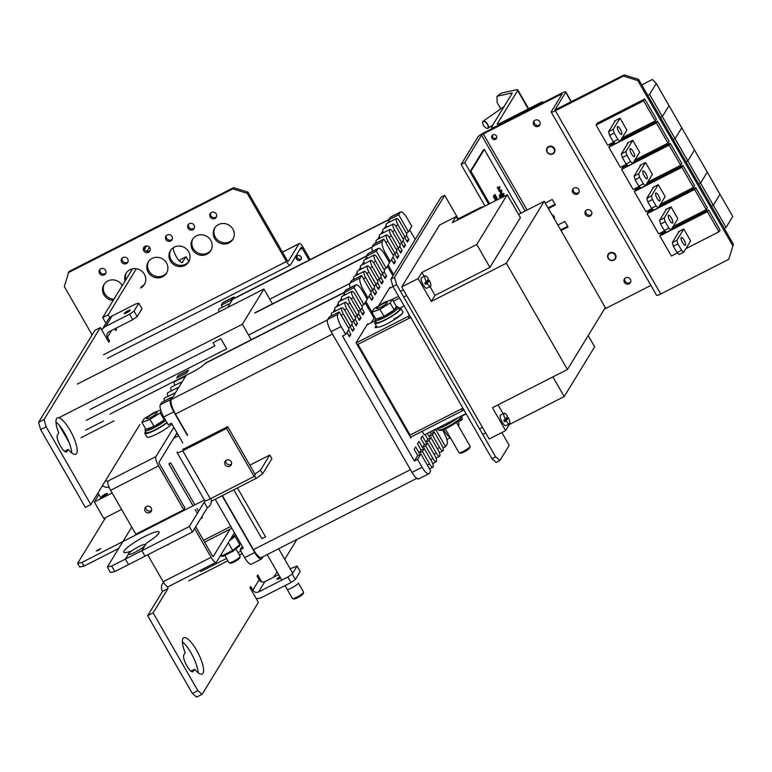 <?xml version="1.0" encoding="UTF-8"?>
<svg xmlns="http://www.w3.org/2000/svg" width="772" height="772" viewBox="0 0 772 772"><rect width="100%" height="100%" fill="white"/><g stroke="black" fill="none" stroke-linecap="round" stroke-linejoin="round"><path stroke-width="1.16" d="M173.719 438.235L178.66 435.717M165.237 519.209L165.584 519.807M203.509 540.323L230.809 526.408M371.216 322.706L374.661 317.08L371.216 322.706M410.115 435.051L357.967 344.36L410.115 435.051L357.967 344.36L410.115 435.051L462.901 408.156L410.115 435.051M410.752 317.466L357.243 344.727L410.752 317.466M409.71 229.844L415.22 239.416L409.71 229.844M407.298 218.495L411.833 226.379L408.485 231.841L411.833 226.379L407.298 218.495A10.721 3.078 -117 0 0 400.581 211.982A10.721 3.078 -117 0 1 407.298 218.495M408.87 239.658L406.362 235.306L408.87 239.658L406.641 240.796L408.87 239.658L407.384 242.08L408.87 239.658M404.75 237.506L407.384 242.08L404.75 237.506M405.522 245.12L403.023 240.767L405.522 245.12L403.293 246.258L405.522 245.12L404.036 247.551L405.522 245.12M401.401 242.968L404.036 247.551L401.401 242.968M402.183 250.582L399.684 246.229L402.183 250.582L400.697 253.013L398.062 248.43L400.697 253.013L402.183 250.582L399.954 251.72L402.183 250.582M396.335 251.691L398.834 256.043L397.348 258.475L394.714 253.892L397.348 258.475L398.834 256.043L396.605 257.182L398.834 256.043L396.335 251.691M392.996 257.163L395.496 261.505L394.01 263.937L391.51 259.585L394.01 263.937L395.496 261.505L393.266 262.644L395.496 261.505L392.996 257.163M388.162 265.047L393.672 274.629L388.162 265.047M406.255 232.97L408.485 231.841L398.69 214.799L388.634 219.923L389.802 221.96L388.634 219.923L390.121 217.501A10.721 3.078 -117 0 1 390.516 217.115A10.721 3.078 -117 0 0 390.121 217.501L388.634 219.923L398.69 214.799L400.176 212.377A10.721 3.078 -117 0 1 400.581 211.982L390.516 217.115L400.581 211.982A10.721 3.078 -117 0 0 400.176 212.377L398.69 214.799L408.485 231.841L406.255 232.97M390.285 261.583L389.175 262.152L390.285 261.583L385.759 253.708A10.721 3.078 -117 0 1 382.343 241.511L383.829 239.079L373.773 244.203L372.287 246.635L382.343 241.511L383.829 239.079L373.773 244.203L372.287 246.635L382.343 241.511A10.721 3.078 -117 0 0 385.759 253.708L390.285 261.583L393.633 256.121L383.829 239.079L393.633 256.121L390.285 261.583M372.49 251.363A10.721 3.078 -117 0 1 372.287 246.635A10.721 3.078 -117 0 0 372.49 251.363M376.36 242.89A5.356 1.544 -117 0 1 376.389 240.063L386.444 234.939A5.356 1.544 -117 0 1 389.812 238.201L396.972 250.659L395.119 253.689L392.89 254.828L395.119 253.689L387.949 241.231A5.356 1.544 -117 0 1 386.444 234.939A5.356 1.544 -117 0 1 389.812 238.201L396.972 250.659L395.119 253.689L387.949 241.231A5.356 1.544 -117 0 1 386.444 234.939L376.389 240.063A5.356 1.544 -117 0 0 376.36 242.89M379.978 238.239A5.356 1.544 -117 0 1 379.727 234.601L389.792 229.477A5.356 1.544 -117 0 1 393.151 232.739L400.311 245.197L398.458 248.227L396.229 249.366L398.458 248.227L391.298 235.769A5.356 1.544 -117 0 1 389.792 229.477A5.356 1.544 -117 0 1 393.151 232.739L400.311 245.197L398.458 248.227L391.298 235.769A5.356 1.544 -117 0 1 389.792 229.477L379.727 234.601A5.356 1.544 -117 0 0 379.978 238.239M383.327 232.777A5.356 1.544 -117 0 1 383.076 229.139L393.131 224.015A5.356 1.544 -117 0 1 396.499 227.277L403.659 239.725L396.499 227.277A5.356 1.544 -117 0 0 393.131 224.015A5.356 1.544 -117 0 0 394.637 230.307L401.797 242.765L403.659 239.725L401.797 242.765L399.568 243.904L401.797 242.765L394.637 230.307A5.356 1.544 -117 0 1 393.131 224.015L383.076 229.139A5.356 1.544 -117 0 0 383.327 232.777M386.666 227.315A5.356 1.544 -117 0 1 386.415 223.677L396.48 218.553A5.356 1.544 -117 0 1 399.838 221.805L406.998 234.263L399.838 221.805A5.356 1.544 -117 0 0 396.48 218.553A5.356 1.544 -117 0 0 397.985 224.845L405.146 237.303L406.998 234.263L405.146 237.303L402.916 238.442L405.146 237.303L397.985 224.845A5.356 1.544 -117 0 1 396.48 218.553L386.415 223.677A5.356 1.544 -117 0 0 386.666 227.315M231.32 300.076L232.806 297.654A10.721 3.078 63 0 1 233.212 297.259A10.721 3.078 63 0 0 232.806 297.654L231.32 300.076L221.265 305.201L222.751 302.778A10.721 3.078 -117 0 1 223.147 302.392A10.721 3.078 -117 0 0 222.751 302.778L232.806 297.654L222.751 302.778L221.265 305.201L222.433 307.237L221.265 305.201L231.32 300.076L231.745 300.81L231.32 300.076M235.17 297.799A10.721 3.078 63 0 0 233.212 297.259L223.147 302.392L233.212 297.259A10.721 3.078 63 0 1 235.17 297.799M229.834 303.936A5.356 1.544 63 0 0 229.11 303.83A5.356 1.544 63 0 0 228.821 305.577A5.356 1.544 63 0 1 229.11 303.83A5.356 1.544 63 0 1 229.834 303.936M219.045 308.954A5.356 1.544 63 0 0 219.055 311.878A5.356 1.544 63 0 1 219.045 308.954L229.11 303.83L219.045 308.954M387.419 266.263L392.929 275.836L387.419 266.263M385.016 254.914L389.542 262.798L386.203 268.26L389.542 262.798L385.016 254.914A10.721 3.078 -117 0 0 378.29 248.401A10.721 3.078 -117 0 1 385.016 254.914M386.579 276.077L384.08 271.725L386.579 276.077L384.35 277.216L386.579 276.077L385.093 278.499L386.579 276.077M382.458 273.925L385.093 278.499L382.458 273.925M383.23 281.539L380.731 277.187L383.23 281.539L381.001 282.677L383.23 281.539L381.744 283.971L383.23 281.539M379.12 279.387L381.744 283.971L379.12 279.387M379.892 287.001L377.392 282.648L379.892 287.001L378.405 289.432L375.771 284.849L378.405 289.432L379.892 287.001L377.662 288.139L379.892 287.001M374.044 288.11L376.553 292.463L375.067 294.894L372.432 290.311L375.067 294.894L376.553 292.463L374.323 293.601L376.553 292.463L374.044 288.11M370.705 293.582L373.204 297.924L371.718 300.356L369.219 296.004L371.718 300.356L373.204 297.924L370.975 299.063L373.204 297.924L370.705 293.582M365.87 301.466L371.979 312.081L365.87 301.466M389.879 287.454L378.714 305.702L389.879 287.454L390.178 287.985L389.879 287.454M383.973 269.389L386.203 268.26L376.398 251.218L366.343 256.343L367.511 258.379L366.343 256.343L367.829 253.92A10.721 3.078 -117 0 1 368.234 253.534A10.721 3.078 -117 0 0 367.829 253.92L366.343 256.343L376.398 251.218L377.884 248.796A10.721 3.078 -117 0 1 378.29 248.401L368.234 253.534L378.29 248.401A10.721 3.078 -117 0 0 377.884 248.796L376.398 251.218L386.203 268.26L383.973 269.389M367.993 298.002L366.883 298.571L367.993 298.002L363.467 290.127A10.721 3.078 -117 0 1 360.061 277.93L361.547 275.498L351.482 280.622L349.996 283.054L360.061 277.93L361.547 275.498L351.482 280.622L349.996 283.054L360.061 277.93A10.721 3.078 -117 0 0 363.467 290.127L367.993 298.002L371.342 292.54L361.547 275.498L371.342 292.54L367.993 298.002M444.382 430.834L443.62 429.512L444.382 430.834A10.721 3.078 -117 0 0 450.173 437.367A10.721 3.078 -117 0 1 444.382 430.834L443.263 431.403L444.382 430.834M350.198 287.782A10.721 3.078 -117 0 1 349.996 283.054A10.721 3.078 -117 0 0 350.198 287.782M354.078 279.31A5.356 1.544 -117 0 1 354.097 276.482L364.162 271.358A5.356 1.544 -117 0 1 367.52 274.62L374.681 287.078L372.828 290.108L370.599 291.247L372.828 290.108L365.667 277.65A5.356 1.544 -117 0 1 364.162 271.358A5.356 1.544 -117 0 1 367.52 274.62L374.681 287.078L372.828 290.108L365.667 277.65A5.356 1.544 -117 0 1 364.162 271.358L354.097 276.482A5.356 1.544 -117 0 0 354.078 279.31M357.687 274.658A5.356 1.544 -117 0 1 357.446 271.02L367.501 265.896A5.356 1.544 -117 0 1 370.859 269.158L378.029 281.616L376.167 284.646L373.938 285.785L376.167 284.646L369.006 272.188A5.356 1.544 -117 0 1 367.501 265.896A5.356 1.544 -117 0 1 370.859 269.158L378.029 281.616L376.167 284.646L369.006 272.188A5.356 1.544 -117 0 1 367.501 265.896L357.446 271.02A5.356 1.544 -117 0 0 357.687 274.658M361.035 269.196A5.356 1.544 -117 0 1 360.785 265.558L370.849 260.434A5.356 1.544 -117 0 1 374.208 263.696L381.368 276.144L374.208 263.696A5.356 1.544 -117 0 0 370.849 260.434A5.356 1.544 -117 0 0 372.345 266.726L379.515 279.184L381.368 276.144L379.515 279.184L377.286 280.323L379.515 279.184L372.345 266.726A5.356 1.544 -117 0 1 370.849 260.434L360.785 265.558A5.356 1.544 -117 0 0 361.035 269.196M364.374 263.735A5.356 1.544 -117 0 1 364.133 260.096L374.188 254.972A5.356 1.544 -117 0 1 377.547 258.224L384.717 270.683L377.547 258.224A5.356 1.544 -117 0 0 374.188 254.972A5.356 1.544 -117 0 0 375.694 261.264L382.854 273.722L384.717 270.683L382.854 273.722L380.625 274.861L382.854 273.722L375.694 261.264A5.356 1.544 -117 0 1 374.188 254.972L364.133 260.096A5.356 1.544 -117 0 0 364.374 263.735M465.545 413.917A5.356 1.544 -117 0 1 465.236 414.39A5.356 1.544 -117 0 1 464.667 414.361A5.356 1.544 -117 0 0 465.236 414.39A5.356 1.544 -117 0 0 465.545 413.917M461.54 415.954A5.356 1.544 -117 0 1 461.888 419.852A5.356 1.544 -117 0 1 460.324 419.08A5.356 1.544 -117 0 0 461.888 419.852A5.356 1.544 -117 0 0 461.54 415.954M458.095 421.174A5.356 1.544 -117 0 1 458.549 425.314A5.356 1.544 -117 0 1 458.085 425.324A5.356 1.544 -117 0 0 458.549 425.314A5.356 1.544 -117 0 0 458.095 421.174M442.433 429.946L443.639 432.05A10.721 3.078 -117 0 1 447.046 444.238L445.56 446.67L435.765 429.628L436.199 428.914L432.581 431.258L435.765 429.628L445.56 446.67L442.974 447.992L445.56 446.67L447.046 444.238A10.721 3.078 -117 0 0 443.639 432.05L442.433 429.946M365.127 302.682L374.015 318.132L365.127 302.682M362.724 291.333L367.25 299.218L363.911 304.679L367.25 299.218L362.724 291.333A10.721 3.078 -117 0 0 355.998 284.82A10.721 3.078 -117 0 1 362.724 291.333M422.332 435.987L420.846 438.409L424.407 444.604L427.591 442.983L434.752 455.441A5.356 1.544 -117 0 1 436.257 461.733A5.356 1.544 -117 0 1 432.899 458.481L425.729 446.023L427.591 442.983L434.752 455.441A5.356 1.544 -117 0 1 436.257 461.733A5.356 1.544 -117 0 1 432.899 458.481L425.729 446.023L422.554 447.644L418.984 441.449L417.498 443.871L421.068 450.066L424.243 448.445L431.413 460.903A5.356 1.544 -117 0 1 432.918 467.195A5.356 1.544 -117 0 1 429.55 463.943L422.39 451.485L424.243 448.445L431.413 460.903A5.356 1.544 -117 0 1 432.918 467.195A5.356 1.544 -117 0 1 429.55 463.943L422.39 451.485L419.206 453.106L415.645 446.911L414.159 449.343L417.72 455.538L420.904 453.907L430.699 470.949L429.213 473.381A10.721 3.078 -117 0 1 428.817 473.767A10.721 3.078 -117 0 1 422.091 467.253L417.565 459.379L420.904 453.907L430.699 470.949L429.213 473.381A10.721 3.078 -117 0 1 428.817 473.767A10.721 3.078 -117 0 1 422.091 467.253L417.565 459.379L420.904 453.907L417.72 455.538L414.381 461L417.565 459.379L414.381 461L417.72 455.538L414.159 449.343L415.645 446.911L419.206 453.106L421.068 450.066L424.243 448.445L422.39 451.485L419.206 453.106L421.068 450.066L417.498 443.871L418.984 441.449L422.554 447.644L424.407 444.604L427.591 442.983L425.729 446.023L422.554 447.644L424.407 444.604L420.846 438.409L422.332 435.987L425.893 442.182L429.078 440.561L430.93 437.521L438.1 449.979A5.356 1.544 -117 0 1 439.606 456.271A5.356 1.544 -117 0 1 436.238 453.019L429.078 440.561L430.93 437.521L427.746 439.143L425.893 442.182L429.078 440.561L436.238 453.019L434.009 454.148L436.238 453.019A5.356 1.544 -117 0 0 439.606 456.271A5.356 1.544 -117 0 0 438.1 449.979L430.93 437.521L427.746 439.143L425.092 434.53L427.746 439.143L425.893 442.182L422.332 435.987M427.321 433.391L429.232 436.72L432.416 435.099L434.279 432.059L441.439 444.518A5.356 1.544 -117 0 1 442.945 450.809A5.356 1.544 -117 0 1 439.586 447.548L432.416 435.099L434.279 432.059L431.094 433.681L429.232 436.72L432.416 435.099L439.586 447.548L437.357 448.686L439.586 447.548A5.356 1.544 -117 0 0 442.945 450.809A5.356 1.544 -117 0 0 441.439 444.518L434.279 432.059L431.094 433.681L430.11 431.973L431.094 433.681L429.232 436.72L427.321 433.391M432.339 430.834L432.581 431.258L433.063 430.467L432.581 431.258L432.339 430.834M364.287 312.496L361.788 308.144L364.287 312.496L362.058 313.625L364.287 312.496L362.801 314.918L364.287 312.496M360.167 310.344L362.801 314.918L360.167 310.344M360.949 317.958L358.449 313.606L360.949 317.958L358.719 319.097L360.949 317.958L359.462 320.38L360.949 317.958M356.828 315.806L359.462 320.38L356.828 315.806M357.6 323.42L355.101 319.068L357.6 323.42L356.114 325.852L353.479 321.268L356.114 325.852L357.6 323.42L355.371 324.558L357.6 323.42M351.762 324.529L354.261 328.882L352.775 331.313L350.141 326.73L352.775 331.313L354.261 328.882L352.032 330.02L354.261 328.882L351.762 324.529M348.413 329.991L350.913 334.344L349.427 336.775L346.927 332.423L349.427 336.775L350.913 334.344L348.683 335.482L350.913 334.344L348.413 329.991M342.527 336.042L414.381 461L342.527 336.042L345.711 334.421L341.176 326.546A10.721 3.078 -117 0 1 337.769 314.349L339.255 311.917L329.19 317.041L327.704 319.473L337.769 314.349L339.255 311.917L329.19 317.041L327.704 319.473L337.769 314.349A10.721 3.078 -117 0 0 341.176 326.546L345.711 334.421L342.527 336.042M367.588 323.873L356.075 342.691L410.858 437.956L411.679 436.624L410.858 437.956L356.075 342.691L367.588 323.873L367.897 324.404L367.588 323.873M361.682 305.808L363.911 304.679L354.116 287.638L344.051 292.762L345.219 294.798L344.051 292.762L345.538 290.34A10.721 3.078 -117 0 1 345.943 289.954A10.721 3.078 -117 0 0 345.538 290.34L344.051 292.762L354.116 287.638L355.602 285.215A10.721 3.078 -117 0 1 355.998 284.82L345.943 289.954L355.998 284.82A10.721 3.078 -117 0 0 355.602 285.215L354.116 287.638L363.911 304.679L361.682 305.808M331.12 331.671L412.026 472.377L422.091 467.253L412.026 472.377A10.721 3.078 -117 0 0 418.752 478.891A10.721 3.078 -117 0 1 412.026 472.377L331.12 331.671A10.721 3.078 -117 0 1 327.704 319.473A10.721 3.078 -117 0 0 331.12 331.671L341.176 326.546L331.12 331.671M349.05 328.959L345.711 334.421L349.05 328.959L339.255 311.917L349.05 328.959M331.786 315.729A5.356 1.544 -117 0 1 331.806 312.901L341.871 307.777A5.356 1.544 -117 0 1 345.229 311.039L352.399 323.497L350.536 326.527L348.307 327.666L350.536 326.527L343.376 314.069A5.356 1.544 -117 0 1 341.871 307.777A5.356 1.544 -117 0 1 345.229 311.039L352.399 323.497L350.536 326.527L343.376 314.069A5.356 1.544 -117 0 1 341.871 307.777L331.806 312.901A5.356 1.544 -117 0 0 331.786 315.729M335.405 311.077A5.356 1.544 -117 0 1 335.154 307.439L345.209 302.315A5.356 1.544 -117 0 1 348.577 305.577L355.738 318.025L353.885 321.065L351.656 322.204L353.885 321.065L346.715 308.607A5.356 1.544 -117 0 1 345.209 302.315A5.356 1.544 -117 0 1 348.577 305.577L355.738 318.025L353.885 321.065L346.715 308.607A5.356 1.544 -117 0 1 345.209 302.315L335.154 307.439A5.356 1.544 -117 0 0 335.405 311.077M338.744 305.615A5.356 1.544 -117 0 1 338.493 301.977L348.558 296.853A5.356 1.544 -117 0 1 351.916 300.105L359.086 312.563L351.916 300.105A5.356 1.544 -117 0 0 348.558 296.853A5.356 1.544 -117 0 0 350.063 303.145L357.224 315.603L359.086 312.563L357.224 315.603L354.995 316.742L357.224 315.603L350.063 303.145A5.356 1.544 -117 0 1 348.558 296.853L338.493 301.977A5.356 1.544 -117 0 0 338.744 305.615M342.092 300.154A5.356 1.544 -117 0 1 341.842 296.516L351.897 291.391A5.356 1.544 -117 0 1 355.265 294.643L362.425 307.102L355.265 294.643A5.356 1.544 -117 0 0 351.897 291.391A5.356 1.544 -117 0 0 353.402 297.683L360.572 310.141L362.425 307.102L360.572 310.141L358.343 311.27L360.572 310.141L353.402 297.683A5.356 1.544 -117 0 1 351.897 291.391L341.842 296.516A5.356 1.544 -117 0 0 342.092 300.154M160.335 404.75L161.821 402.318L171.886 397.194L172.31 397.927L171.886 397.194L161.821 402.318L160.335 404.75L170.4 399.626L171.886 397.194L170.4 399.626A10.721 3.078 63 0 0 173.806 411.814L187.364 435.398L173.806 411.814A10.721 3.078 63 0 1 170.4 399.626L160.335 404.75A10.721 3.078 -117 0 0 163.751 416.948A10.721 3.078 -117 0 1 160.335 404.75M186.747 372.915L188.233 370.483A10.721 3.078 63 0 1 188.629 370.097A10.721 3.078 63 0 0 188.233 370.483L186.747 372.915L176.682 378.039L178.168 375.617A10.721 3.078 -117 0 1 178.573 375.221A10.721 3.078 -117 0 0 178.168 375.617L188.233 370.483L178.168 375.617L176.682 378.039L186.747 372.915M261.843 558.658L263.049 556.68L261.843 558.658A10.721 3.078 63 0 1 261.447 559.044A10.721 3.078 63 0 0 261.843 558.658M251.382 564.168A10.721 3.078 -117 0 1 244.656 557.654L240.131 549.78L242.254 546.306L240.131 549.78L243.315 548.159L215.205 499.262L243.315 548.159L240.131 549.78L244.656 557.654L254.721 552.53A10.721 3.078 63 0 0 261.447 559.044L251.382 564.168A10.721 3.078 -117 0 1 244.656 557.654L254.721 552.53L222.075 495.759L254.721 552.53A10.721 3.078 63 0 0 261.447 559.044L251.382 564.168M168.277 424.822L163.751 416.948L173.806 411.814L163.751 416.948L168.277 424.822L171.461 423.201L168.277 424.822M182.781 442.887L171.461 423.201L182.781 442.887M185.251 376.775A5.356 1.544 63 0 0 184.527 376.668A5.356 1.544 63 0 0 184.247 378.415A5.356 1.544 63 0 1 184.527 376.668A5.356 1.544 63 0 1 185.251 376.775M181.912 382.237A5.356 1.544 63 0 0 181.188 382.13A5.356 1.544 63 0 0 180.909 383.877A5.356 1.544 63 0 1 181.188 382.13A5.356 1.544 63 0 1 181.912 382.237M178.573 387.698A5.356 1.544 63 0 0 177.85 387.592A5.356 1.544 63 0 0 177.56 389.339A5.356 1.544 63 0 1 177.85 387.592A5.356 1.544 63 0 1 178.573 387.698M175.225 393.16A5.356 1.544 63 0 0 174.501 393.054A5.356 1.544 63 0 0 174.221 394.801A5.356 1.544 63 0 1 174.501 393.054A5.356 1.544 63 0 1 175.225 393.16M164.446 398.178A5.356 1.544 63 0 0 164.417 400.996A5.356 1.544 63 0 1 164.446 398.178L174.501 393.054L164.446 398.178M167.785 392.716A5.356 1.544 63 0 0 168.035 396.354A5.356 1.544 63 0 1 167.785 392.716L177.85 387.592L167.785 392.716M171.123 387.255A5.356 1.544 63 0 0 171.374 390.893A5.356 1.544 63 0 1 171.123 387.255L181.188 382.13L171.123 387.255M174.472 381.793A5.356 1.544 63 0 0 174.723 385.421A5.356 1.544 63 0 1 174.472 381.793L184.527 376.668L174.472 381.793M232.671 299.295L227.653 307.497L232.671 299.295A12.863 3.696 63 0 1 233.154 298.832A12.863 3.696 63 0 0 232.671 299.295L388.721 219.788L232.671 299.295M389.049 220.657L387.563 223.098L389.049 220.657M386.135 225.434L384.215 228.56L386.135 225.434M382.787 230.896L380.876 234.022L382.787 230.896M379.448 236.357L377.527 239.484L379.448 236.357M376.099 241.819L375.038 243.566L376.099 241.819M366.768 257.076L365.272 259.517L366.768 257.076M363.844 261.843L361.933 264.979L363.844 261.843M360.505 267.315L358.584 270.441L360.505 267.315M357.156 272.777L355.245 275.903L357.156 272.777M353.817 278.238L352.746 279.985L353.817 278.238M186.158 375.298L171.374 399.442A12.863 3.696 63 0 0 175.466 414.082L187.557 435.09L175.466 414.082A12.863 3.696 63 0 1 171.374 399.442L186.158 375.298M344.476 293.495L342.98 295.937L344.476 293.495M341.552 298.262L339.641 301.398L341.552 298.262M338.213 303.734L336.293 306.86L338.213 303.734M334.874 309.196L332.954 312.322L334.874 309.196M331.526 314.658L330.455 316.404L331.526 314.658M253.428 549.654A12.863 3.696 63 0 0 261.496 557.471L416.783 478.35L261.496 557.471A12.863 3.696 63 0 1 253.428 549.654L222.355 495.614L253.428 549.654L410.463 469.646L253.428 549.654M399.606 298.079L393.373 301.254L399.606 298.079M398.555 296.245L392.253 299.459L398.555 296.245M389.271 288.448L392.977 286.557L389.271 288.448M410.231 316.549L409.179 318.267L357.243 344.727L409.179 318.267L408.127 316.433L356.191 342.893L408.127 316.433L409.179 314.715L408.127 316.433L409.179 318.267L410.231 316.549M177.608 433.883L175.823 434.79L177.608 433.883M366.98 324.867L375.182 320.689L366.98 324.867M400.089 307.999L404.132 305.934L400.089 307.999M377.46 327.212A8.569 1.428 150.1 0 1 375.173 327.444A8.569 1.428 150.1 0 1 376.273 325.813A8.569 1.428 150.1 0 0 375.173 327.444A8.569 1.428 150.1 0 0 377.46 327.212M402.839 312.37A8.569 1.428 150.1 0 1 393.923 319.077A8.569 1.428 150.1 0 0 402.839 312.37M463.432 409.073L462.38 410.791L410.453 437.251L462.38 410.791L461.328 408.957L409.392 435.418L461.328 408.957L462.38 410.791L463.432 409.073M231.861 528.241L204.561 542.156L231.861 528.241M198.114 672.73A20.361 5.848 63 0 0 182.395 641.879M163.519 582.281A8.145 7.681 -148.5 0 0 162.496 591.381L147.635 615.66L192.353 693.439L196.628 697.116L202.119 694.317L258.398 602.363L249.964 587.704L250.707 586.488L252.82 590.155A4.285 4.043 -148.5 0 0 258.581 591.95L264.902 581.634L278.673 574.619M290.147 568.771L297.085 566.079L292.25 573.963L295.415 579.463L300.24 571.569L297.085 566.079M193.28 671.437L194.631 669.237A20.361 5.848 63 0 0 202.245 674.053A20.361 5.848 63 0 0 198.211 653.257A20.361 5.848 63 0 0 183.755 637.768A20.361 5.848 63 0 0 185.155 652.745L183.804 654.946A9.64 2.77 63 0 0 186.467 665.194A9.64 2.77 63 0 0 192.923 671.785A9.64 2.77 63 0 0 193.28 671.437L192.431 671.872M264.902 581.634A4.285 4.043 -148.5 0 1 259.131 579.84L257.028 576.173L257.771 574.957L261.766 581.905M273.877 577.06L277.08 571.84M284.723 559.343L296.911 539.435M147.635 615.66L153.117 612.871L167.978 588.592A1.718 1.621 31.5 0 1 168.142 586.73M153.117 612.871L197.844 690.641L202.119 694.317M256.198 598.532A10.721 10.113 -148.5 0 0 261.747 597.451L291.015 582.542L295.415 579.463M291.015 582.542L287.85 577.041L258.581 591.95M292.25 573.963L287.85 577.041M279.956 576.848A3.474 0.579 -29.9 0 0 277.023 579.203A3.474 0.579 -29.9 0 0 279.435 578.46A3.474 0.579 -29.9 0 0 280.535 577.852M194.583 528.569L211.113 557.307A8.145 2.345 63 0 0 216.218 562.257A8.145 2.345 63 0 0 216.527 561.958L234.427 532.699M213.207 556.544L230.075 529.148M213.361 556.467A1.718 0.492 -117 0 1 213.304 556.525A1.718 0.492 -117 0 1 212.223 555.483L195.702 526.745M216.218 562.257L168.296 586.672A8.145 2.345 -117 0 1 163.181 581.721L147.713 554.817M169.396 543.768A3.532 3.339 31.5 0 1 167.003 544.984M162.496 591.381L167.978 588.592M192.353 693.439L197.844 690.641M190.916 671.129L194.631 669.237M55.97 422.023A20.361 5.848 -117 0 1 71.69 452.875M105.967 323.294L102.676 317.591L132.533 268.81M164.407 222.896L158.916 225.694M146.564 245.882L144.432 249.366M179.615 261.177L180.619 259.537L186.1 256.738L181.903 262.644M100.37 327.54L94.879 330.339L38.6 422.294L40.646 429.608L85.364 507.387L90.855 504.589L46.137 426.81L44.091 419.495L100.37 327.54L108.794 342.199L109.537 340.983L108.427 341.552M101.952 329.856L108.263 319.54A10.721 10.113 31.5 0 1 112.133 315.97L135.911 303.859L138.835 303.213L141.99 308.703L137.165 316.597L134 311.097L129.6 314.175L105.822 326.295A10.721 10.113 -148.5 0 0 101.952 329.856A10.721 10.113 -148.5 0 0 101.827 330.069M115.482 330.02L116.591 329.451L115.906 328.254M109.798 317.63L108.167 314.793L102.676 317.591M149.507 247.243L146.979 251.373M136.364 268.724L108.167 314.793M58.73 432.889L57.379 435.09A9.64 2.77 63 0 0 60.042 445.338A9.64 2.77 63 0 0 66.498 451.929A9.64 2.77 63 0 0 66.865 451.581L68.206 449.372A20.361 5.848 63 0 0 75.82 454.197A20.361 5.848 63 0 0 71.786 433.401A20.361 5.848 63 0 0 57.331 417.913A20.361 5.848 63 0 0 58.73 432.889M116.591 329.451L115.848 330.667L114.796 328.824M129.6 314.175L132.765 319.676L108.977 331.786A4.285 4.043 31.5 0 0 107.433 337.316L109.537 340.983M139.867 424.513L90.855 504.589M188.831 261.486L186.1 256.738M173.034 247.87A9.64 2.77 63 0 0 177.077 257.887A9.64 2.77 63 0 0 182.395 262.548A9.64 2.77 63 0 0 182.761 262.2M126.666 312.795A3.474 0.579 -29.9 0 0 130.285 310.083A3.474 0.579 -29.9 0 0 126.984 311.309A3.474 0.579 -29.9 0 0 124.263 313.548A3.474 0.579 -29.9 0 0 126.666 312.795M134 311.097L138.835 303.213M132.765 319.676L137.165 316.597M173.854 427.35L155.944 456.609A8.145 2.345 63 0 0 158.54 465.883L183.765 509.761L184.884 507.937L159.65 464.059A1.718 0.492 63 0 1 159.109 462.11L177.01 432.851M183.765 509.761L135.843 534.176L110.618 490.297A8.145 2.345 -117 0 1 108.022 481.033L155.944 456.609M145.146 511.074A3.532 3.339 31.5 0 1 149.913 506.693A3.532 3.339 31.5 0 1 148.166 512.926A3.532 3.339 31.5 0 1 145.146 511.074M151.582 510.379A3.532 3.339 31.5 0 1 145.869 506.886M109.093 487.238A8.145 7.681 31.5 0 1 102.454 485.627M105.716 480.309A1.718 1.621 -148.5 0 0 108.022 481.033M46.137 426.81L40.646 429.608M38.6 422.294L44.091 419.495M68.206 449.372L64.491 451.273M479.132 209.048L479.875 207.832L458.221 218.862M479.875 207.832A8.569 8.087 31.5 0 1 483.262 206.944M458.587 219.518L444.701 195.355L441.044 197.227L390.893 279.165L392.938 286.48L491.967 458.703L495.634 456.841L396.596 284.617L392.938 286.48M396.596 284.617L394.55 277.302L390.893 279.165M444.701 195.355L394.55 277.302M501.829 432.532L509.192 445.338L499.909 460.517L495.634 456.841M527.093 210.052L483.311 133.913L481.554 135.148L464.763 162.583L488.686 204.184L470.032 171.741L483.397 149.893L484.314 149.421L470.939 171.278L470.032 171.741M733.4 244.28L728.778 259.315L733.4 244.28L638.579 79.391L637.836 80.597L623.429 76.1L555.377 110.772L660.736 293.987L728.778 259.315M660.736 293.987A6.002 0.994 150.1 0 1 656.567 295.28L551.218 112.065A6.002 0.994 -29.9 0 0 555.377 110.772M650.902 285.418L604.389 309.118M496.444 135.988A2.634 2.49 31.5 0 1 492.903 139.25A2.634 2.49 31.5 0 1 492.903 134.878A2.634 2.49 31.5 0 1 496.444 135.988M556.168 103.728A2.634 2.49 31.5 0 1 557.094 102.213M551.893 214.655A3.532 3.339 31.5 0 1 554.354 218.93M561.022 230.529L568.038 226.958L564.872 221.468L557.866 225.038M539.802 121.715A3.532 3.339 31.5 0 1 535.044 126.097A3.532 3.339 31.5 0 1 536.781 119.863A3.532 3.339 31.5 0 1 539.802 121.715M630.406 279.281A3.532 3.339 31.5 0 1 625.648 283.662A3.532 3.339 31.5 0 1 627.385 277.428A3.532 3.339 31.5 0 1 630.406 279.281M578.778 189.507A3.532 3.339 31.5 0 1 574.021 193.888A3.532 3.339 31.5 0 1 575.767 187.654A3.532 3.339 31.5 0 1 578.778 189.507M591.42 211.489A3.532 3.339 31.5 0 1 586.662 215.87A3.532 3.339 31.5 0 1 588.409 209.637A3.532 3.339 31.5 0 1 591.42 211.489M483.311 133.913L560.868 94.396L562.035 94.136L551.295 111.679A6.002 0.994 -29.9 0 0 551.218 112.065M548.381 208.546L555.396 204.976L552.231 199.475L545.225 203.046M571.444 101.75L565.77 91.887A6.002 0.994 150.1 0 0 561.611 93.18L484.054 132.697A6.002 0.994 -29.9 0 0 477.897 137.011L461.106 164.446L464.763 162.583M623.429 76.1L624.172 74.884L554.933 109.923L565.693 92.273A6.002 0.994 150.1 0 0 565.77 91.887M485.019 206.047L461.106 164.446M491.967 458.703L496.242 462.38L499.909 460.517M463.962 409.99L422.139 431.287L424.253 434.954L466.066 413.647M492.42 135.206A2.634 2.49 -148.5 0 0 496.724 137.841M548.014 207.9L555.02 204.329M630.705 282.012A3.532 3.339 31.5 0 1 624.809 278.402M579.077 192.238A3.532 3.339 31.5 0 1 573.191 188.629M591.719 214.22A3.532 3.339 31.5 0 1 585.832 210.621M540.101 124.446A3.532 3.339 31.5 0 1 534.205 120.847M560.655 229.882L567.661 226.312M624.172 74.884L638.579 79.391M732.657 245.496L637.836 80.597M567.439 369.498L605.335 307.584L544.231 201.318L506.336 263.233L567.439 369.498L492.449 407.703L505.612 430.612L509.327 424.542L564.207 396.576L594.662 346.802L588.206 335.569M505.612 430.612L489.149 438.998L401.71 286.923L439.596 225.019L456.059 216.623L452.344 222.693L507.223 194.737L520.396 217.636L489.93 267.411L435.051 295.367L431.336 301.437L418.173 278.538L401.71 286.923M457.921 219.856L456.059 216.623M544.231 201.318L518.533 214.413M418.173 278.538L421.888 272.468L476.758 244.512L507.223 194.737M506.336 263.233L431.336 301.437M509.327 424.542L509.028 424.021M503.151 413.792L498.017 404.866M564.207 396.576L552.897 376.91M476.758 244.512L489.93 267.411M421.888 272.468L424.137 276.376M430.014 286.605L435.051 295.367M508.256 417.613A5.896 1.698 -117 0 1 509.501 423.78A5.896 1.698 -117 0 1 506.229 420.914L508.256 417.613L506.606 418.453A5.896 1.698 63 0 0 506.326 417.922M505.39 419.447A5.896 1.698 -117 0 1 504.145 413.281A5.896 1.698 -117 0 1 507.416 416.147L505.39 419.447L503.74 420.286A5.896 1.698 63 0 0 504.589 421.753L506.606 418.453M506.229 420.914L504.589 421.753M509.501 423.78L505.843 425.652A5.896 1.698 -117 0 1 501.732 421.309A5.896 1.698 -117 0 1 500.266 415.355A5.896 1.698 -117 0 1 500.488 415.143L504.145 413.281M429.242 280.197A5.896 1.698 -117 0 1 430.487 286.373A5.896 1.698 -117 0 1 427.215 283.507L429.242 280.197L427.591 281.037A5.896 1.698 63 0 0 427.312 280.516M426.376 282.041A5.896 1.698 -117 0 1 425.131 275.865A5.896 1.698 -117 0 1 428.392 278.74L426.376 282.041L424.725 282.88A5.896 1.698 63 0 0 425.575 284.347L427.591 281.037M427.215 283.507L425.575 284.347M430.487 286.373L426.829 288.236A5.896 1.698 -117 0 1 422.718 283.903A5.896 1.698 -117 0 1 421.251 277.949A5.896 1.698 -117 0 1 421.473 277.737L425.131 275.865M724.232 228.338L726.066 227.412L732.753 216.478L681.763 127.805L656.268 83.472L652.427 79.448L641.744 84.891M679.177 254.48L677.034 252.647L681.608 250.311L683.741 252.155L679.177 254.48M684.06 240.092A4.429 1.274 63 0 0 681.28 237.4A4.429 1.274 63 0 0 681.116 237.554A4.429 1.274 63 0 0 682.342 242.263A4.429 1.274 63 0 0 685.304 245.293A4.429 1.274 63 0 0 684.06 240.092M676.899 240.246L677.922 243.904L673.348 246.229L672.325 242.572L676.899 240.246L683.77 229.014L690.622 240.922L683.741 252.155M681.608 250.311L677.922 243.904M673.348 246.229L677.034 252.647M672.325 242.572L679.196 231.349M647.747 95.323L649.58 94.396L662.328 116.562L660.494 117.498L662.328 116.562L675.075 138.728L673.242 139.664L675.075 138.728L687.823 160.904L685.99 161.83L687.823 160.904L700.571 183.07L698.737 184.006L700.571 183.07L713.318 205.236L711.485 206.172L713.318 205.236L726.066 227.412M713.318 205.236L720.006 194.312L713.318 205.236M666.429 232.314L664.287 230.481L668.861 228.145L670.993 229.988L666.429 232.314M671.312 217.916A4.429 1.274 63 0 0 668.533 215.224A4.429 1.274 63 0 0 668.369 215.388A4.429 1.274 63 0 0 669.594 220.097A4.429 1.274 63 0 0 672.557 223.118A4.429 1.274 63 0 0 671.312 217.916M664.152 218.071L665.174 221.738L660.6 224.063L659.577 220.406L664.152 218.071L671.022 206.848L677.874 218.756L670.993 229.988M668.861 228.145L665.174 221.738M660.6 224.063L664.287 230.481M659.577 220.406L666.448 209.173M700.571 183.07L707.258 172.146L700.571 183.07M653.681 210.148L651.539 208.305L656.113 205.979L658.246 207.813L653.681 210.148M658.564 195.75A4.429 1.274 63 0 0 655.785 193.058A4.429 1.274 63 0 0 655.621 193.222A4.429 1.274 63 0 0 656.847 197.921A4.429 1.274 63 0 0 659.809 200.952A4.429 1.274 63 0 0 658.564 195.75M651.404 195.905L652.427 199.562L647.853 201.897L646.83 198.24L651.404 195.905L658.275 184.682L665.126 196.59L658.246 207.813M656.113 205.979L652.427 199.562M647.853 201.897L651.539 208.305M646.83 198.24L653.701 187.007M687.823 160.904L694.51 149.98L687.823 160.904M640.934 187.972L638.791 186.139L643.365 183.804L645.498 185.647L640.934 187.972M645.817 173.584A4.429 1.274 63 0 0 643.037 170.892A4.429 1.274 63 0 0 642.873 171.046A4.429 1.274 63 0 0 644.099 175.755A4.429 1.274 63 0 0 647.061 178.786A4.429 1.274 63 0 0 645.817 173.584M638.656 173.739L639.679 177.396L635.105 179.722L634.082 176.064L638.656 173.739L645.527 162.506L652.379 174.414L645.498 185.647M643.365 183.804L639.679 177.396M635.105 179.722L638.791 186.139M634.082 176.064L640.953 164.841M675.075 138.728L681.763 127.805L675.075 138.728M628.186 165.806L626.044 163.973L630.618 161.637L632.75 163.481L628.186 165.806M633.069 151.409A4.429 1.274 63 0 0 630.29 148.716A4.429 1.274 63 0 0 630.126 148.88A4.429 1.274 63 0 0 631.351 153.589A4.429 1.274 63 0 0 634.314 156.61A4.429 1.274 63 0 0 633.069 151.409M625.909 151.573L626.932 155.23L622.357 157.556L621.335 153.898L625.909 151.573L632.779 140.34L639.631 152.248L632.75 163.481M630.618 161.637L626.932 155.23M622.357 157.556L626.044 163.973M621.335 153.898L628.205 142.666M662.328 116.562L669.015 105.639L662.328 116.562M615.429 143.64L613.296 141.797L617.87 139.471L620.003 141.305L615.429 143.64M620.321 129.242A4.429 1.274 63 0 0 617.542 126.55A4.429 1.274 63 0 0 617.378 126.714A4.429 1.274 63 0 0 618.604 131.414A4.429 1.274 63 0 0 621.566 134.444A4.429 1.274 63 0 0 620.321 129.242M613.161 129.397L614.184 133.054L609.61 135.389L608.587 131.732L613.161 129.397L620.032 118.174L626.883 130.082L620.003 141.305M617.87 139.471L614.184 133.054M609.61 135.389L613.296 141.797M608.587 131.732L615.458 120.5M649.58 94.396L656.268 83.472M613.682 142.135L607.661 145.194L596.081 125.045L597.19 123.221L644.745 98.99L656.335 119.149L655.225 120.963L622.135 137.821M596.081 125.045L643.636 100.814L644.745 98.99M614.85 121.493L614.541 120.963L620.032 118.174M643.636 100.814L655.225 120.963M626.43 164.301L620.408 167.37L608.828 147.211L609.938 145.397L614.666 142.984M620.939 139.79L657.493 121.165L669.083 141.315L667.973 143.138L634.883 159.997M608.828 147.211L656.383 122.98L657.493 121.165M627.597 143.669L627.289 143.138L632.779 140.34M656.383 122.98L667.973 143.138M639.177 186.467L633.156 189.536L621.576 169.386L622.686 167.563L627.414 165.15M633.687 161.956L670.241 143.331L681.83 163.481L680.721 165.305L647.631 182.163M621.576 169.386L669.131 145.155L670.241 143.331M640.345 165.835L640.036 165.305L645.527 162.506M669.131 145.155L680.721 165.305M651.925 208.643L645.913 211.702L634.323 191.552L635.433 189.729L640.162 187.316M646.434 184.132L682.988 165.498L694.578 185.656L693.468 187.471L660.378 204.329M634.323 191.552L681.879 167.321L682.988 165.498M653.093 188.001L652.784 187.471L658.275 184.682M681.879 167.321L693.468 187.471M664.673 230.809L658.661 233.877L647.071 213.719L648.181 211.904L652.909 209.492M659.182 206.298L695.736 187.673L707.326 207.822L706.216 209.646L673.126 226.505M647.071 213.719L694.626 189.487L695.736 187.673M665.84 210.177L665.532 209.646L671.022 206.848M694.626 189.487L706.216 209.646M677.42 252.975L671.408 256.043L659.819 235.894L660.928 234.07L665.657 231.658M671.929 228.464L708.484 209.839L720.073 229.988L718.964 231.812L685.874 248.671M659.819 235.894L707.374 211.663L708.484 209.839M678.588 232.343L678.279 231.812L683.77 229.014M707.374 211.663L718.964 231.812M498.114 187.471L499.214 187.5L499.783 186.563L499.677 190.192L499.214 187.857L497.197 187.934L497.863 187.046M520.965 213.168L484.314 149.421M498.297 187.972L499.783 186.563M499.677 190.192L498.77 190.665L498.297 188.32L497.197 187.934M501.723 189.941L501.626 193.569L500.71 194.042L500.237 191.697L498.895 190.887L501.153 190.877L501.723 189.941L500.237 191.34M502.167 194.698L502.746 193.772L503.884 193.695L503.556 196.937L502.36 196.706M502.64 197.4L502.176 195.055L501.067 194.669M499.918 195.538L500.024 194.631M500.324 198.25L499.233 195.876L500.15 195.412L501.317 197.362M496.454 197.169L494.534 196.204L495.749 198.308L494.756 198.896L493.269 196.31L494.263 195.731L496.135 196.706L494.948 194.64L494.032 195.104L495.026 194.515L496.502 197.072L495.286 197.516M494.456 195.837L494.032 195.104M496.898 199.996L496.502 199.311L494.891 200.151L496.936 197.844L497.014 199.938M470.939 171.278L489.593 203.721M496.029 200.073L494.891 200.151M495.807 199.678L496.936 197.844M495.672 198.423L494.186 195.847L493.269 196.31M500.449 195.943C501.375 197.709 501.472 197.15 500.738 194.264L499.909 194.64M499.831 194.727L500.738 194.264L502.36 196.551L501.626 197.178M502.35 196.802L501.462 196.619M502.07 196.31L501.047 194.756L501.694 197.555M501.24 197.786L500.131 195.605L499.214 196.078M503.296 196.484L503.093 194.592L501.385 194.505M501.983 194.206L500.97 194.168M501.742 193.782L503.083 194.235L503.662 193.299M503.093 194.592L502.176 195.055M501.626 193.569L501.153 191.234L499.137 191.311M501.366 193.125L500.449 193.589M501.153 191.234L500.237 191.697M499.426 189.748L498.509 190.211M499.214 187.857L498.297 188.32M437.338 428.778L437.936 429.821A13.394 2.229 -29.9 0 0 438.293 430.052L439.722 430.409A12.323 2.046 -29.9 0 0 450.423 426.221A12.323 2.046 -29.9 0 0 460.594 418.704A12.323 2.046 -29.9 0 0 460.778 418.299L461.183 416.89A13.394 2.229 -29.9 0 0 461.164 416.465L461.019 416.224M438.293 430.052A13.394 2.229 -29.9 0 0 449.922 425.488A13.394 2.229 -29.9 0 0 460.98 417.314A13.394 2.229 -29.9 0 0 461.183 416.89M396.325 306.465A12.323 2.046 150.1 0 1 396.49 306.494A12.323 2.046 150.1 0 1 396.644 307.488A12.323 2.046 150.1 0 1 394.222 309.91M394.125 309.987A12.323 2.046 150.1 0 1 384.08 316.288M383.925 316.375A12.323 2.046 150.1 0 1 375.974 319.232M375.887 319.222A12.323 2.046 150.1 0 1 375.424 318.604A12.323 2.046 150.1 0 1 375.462 318.489M396.49 306.494L397.918 306.851A13.394 2.229 150.1 0 1 398.265 307.082A13.394 2.229 150.1 0 1 398.082 307.941A13.394 2.229 150.1 0 1 386.039 316.655A13.394 2.229 150.1 0 1 375.038 320.438A13.394 2.229 150.1 0 1 375.018 320.023L375.424 318.604M398.265 307.082L399.423 309.099A13.394 2.229 150.1 0 1 399.249 309.958A13.394 2.229 150.1 0 1 385.489 319.569A13.394 2.229 150.1 0 1 376.205 322.455L375.038 320.438M229.622 540.564A12.323 2.046 -29.9 0 0 235.016 535.7L235.392 534.378A13.394 2.229 -29.9 0 1 230.731 538.75M165.083 419.273A12.323 2.046 150.1 0 1 164.243 419.978M164.147 420.055A12.323 2.046 150.1 0 1 154.101 426.366M153.946 426.443A12.323 2.046 150.1 0 1 146.005 429.309M145.908 429.29A12.323 2.046 150.1 0 1 145.445 428.672A12.323 2.046 150.1 0 1 145.483 428.557M165.748 420.412A13.394 2.229 150.1 0 1 153.31 428.142A13.394 2.229 150.1 0 1 145.068 430.506A13.394 2.229 150.1 0 1 145.04 430.091L145.445 428.672M166.906 422.429A13.394 2.229 150.1 0 1 155.51 429.637A13.394 2.229 150.1 0 1 146.226 432.523L145.068 430.506M457.95 417.787A15.006 2.499 150.1 0 1 436.112 428.914M234.611 533.027A15.006 2.499 150.1 0 1 233.675 533.934M145.667 431.548A15.006 2.499 -29.9 0 0 144.827 433.324A15.006 2.499 -29.9 0 0 155.24 430.1A15.006 2.499 -29.9 0 0 167.09 422.747M144.827 433.324L146.941 436.991A15.006 2.499 -29.9 0 0 157.343 433.758A15.006 2.499 -29.9 0 0 171.934 424.011M375.636 321.48A15.006 2.499 -29.9 0 0 374.806 323.256A15.006 2.499 -29.9 0 0 389.059 317.939A15.006 2.499 -29.9 0 0 400.822 308.298A15.006 2.499 -29.9 0 0 398.863 308.125M374.806 323.256L376.91 326.923A15.006 2.499 -29.9 0 0 391.163 321.606A15.006 2.499 -29.9 0 0 402.926 311.965L400.822 308.298M374.034 308.752L384.253 302.344L392.321 299.44L396.345 306.436L394.202 309.939L390.178 302.942L379.969 309.35L371.882 312.264L374.034 308.752M445.261 428.827L458.973 452.672A6.427 1.071 -29.9 0 0 459.147 452.788L460.575 453.145A5.356 0.888 -29.9 0 0 464.146 451.9A5.356 0.888 -29.9 0 0 469.733 447.885L470.129 446.467A6.427 1.071 -29.9 0 0 470.119 446.264L456.426 422.438M459.147 452.788A6.427 1.071 -29.9 0 0 463.432 451.292A6.427 1.071 -29.9 0 0 470.129 446.467M376.688 308.182A6.128 1.023 150.1 0 1 385.45 302.682A6.128 1.023 150.1 0 1 383.607 305.693A6.128 1.023 150.1 0 1 376.688 308.182M390.178 302.942L392.321 299.44M371.882 312.264L375.906 319.261L383.993 316.346L394.202 309.939M379.969 309.35L383.993 316.346M161.126 411.322L160.2 413.01L149.99 419.418L141.903 422.332L144.055 418.829L154.275 412.412L160.701 410.028M224.797 555.425L228.995 562.74A6.427 1.071 -29.9 0 0 229.168 562.856L230.596 563.213A5.356 0.888 -29.9 0 0 234.167 561.968A5.356 0.888 -29.9 0 0 239.754 557.953L240.16 556.535A6.427 1.071 -29.9 0 0 240.15 556.332L235.885 548.921M229.168 562.856A6.427 1.071 -29.9 0 0 233.453 561.36A6.427 1.071 -29.9 0 0 240.16 556.535M146.709 418.25A6.128 1.023 150.1 0 1 155.471 412.75A6.128 1.023 150.1 0 1 153.628 415.761A6.128 1.023 150.1 0 1 146.709 418.25M141.903 422.332L145.927 429.328L154.014 426.414L164.224 420.007L164.89 418.926M149.99 419.418L154.014 426.414M160.2 413.01L164.224 420.007M234.852 536.067L239.831 544.685L232.69 550.407L228.28 542.745M239.831 544.685L239.523 545.997L232.941 551.276L232.69 550.407L222.124 555.792L221.236 554.257M239.523 545.997L232.97 551.218M232.941 551.276L223.233 556.226L220.155 556.023M220.406 555.618L222.828 556.303M542.243 101.798L541.124 103.622L499.05 125.054A10.721 1.785 -29.9 0 1 491.619 127.361A10.721 1.785 -29.9 0 1 491.764 126.685L512.174 93.344A4.285 0.714 -29.9 0 0 512.232 93.065A4.285 0.714 -29.9 0 0 511.624 93.026L497.014 96.288L501.684 93.026L516.294 89.764A10.721 1.785 150.1 0 1 517.8 89.861A10.721 1.785 150.1 0 1 517.655 90.546L497.255 123.887A4.285 0.714 -29.9 0 0 497.197 124.157A4.285 0.714 -29.9 0 0 500.169 123.24L542.243 101.798L543.768 102.28M497.014 96.288L497.081 102.473L500.767 108.871M486.707 128.268A4.285 1.988 -125 0 0 486.823 128.306A4.285 1.988 -125 0 0 487.692 128.384A4.285 1.988 -125 0 0 488.039 128.229A4.285 1.988 -125 0 0 487.209 123.578A4.285 1.988 -125 0 0 483.127 121.204A4.285 1.988 -125 0 0 482.635 122.323A4.285 1.988 -125 0 0 482.635 122.439M487.431 128.306A4.072 1.891 -125 0 0 486.524 123.163A4.072 1.891 -125 0 0 482.625 122.555A4.072 1.891 -125 0 0 486.601 128.239A4.072 1.891 -125 0 0 487.431 128.306M548.747 147.066A3.86 3.638 31.5 0 1 554.441 150.559A3.86 3.638 31.5 0 1 548.738 153.464A3.86 3.638 31.5 0 1 548.747 147.066M548.602 146.574A4.285 4.043 31.5 0 1 554.373 152.48A4.285 4.043 31.5 0 1 548.602 153.686A4.285 4.043 31.5 0 1 548.602 146.574M609.851 253.322A3.86 3.638 31.5 0 1 615.545 256.825A3.86 3.638 31.5 0 1 609.841 259.73A3.86 3.638 31.5 0 1 609.851 253.322M609.716 252.84A4.285 4.043 31.5 0 1 615.477 258.745A4.285 4.043 31.5 0 1 609.706 259.952A4.285 4.043 31.5 0 1 609.716 252.84M242.273 553.495L239.368 554.971M227.894 560.819L188.638 580.824M86.203 420.373L226.688 348.799L220.888 338.725L213.024 342.729L214.857 345.914L90.112 409.478M110.087 414.053L192.402 372.114A12.863 2.142 -29.9 0 0 205.603 362.879L205.748 363.139M200.691 571.618L226.534 558.455M238.008 552.607L240.912 551.131M193.019 505.824L168.856 463.808L170.689 462.882L194.853 504.898M196.956 508.565L198.578 511.382M201.743 516.883L202.293 517.838L200.633 518.688M195.123 509.491L197.362 513.37M141.855 550.697L145.011 556.187L192.479 532.004L207.34 507.725L204.175 502.234L207.34 507.725A8.145 7.681 31.5 0 0 210.881 498.509A8.145 7.681 31.5 0 1 207.34 507.725L192.479 532.004L189.323 526.514L141.855 550.697L145.194 545.235A9.64 1.602 -29.9 0 0 145.329 544.617A9.64 1.602 -29.9 0 0 137.406 547.338A9.64 1.602 -29.9 0 0 128.731 553.62A9.64 1.602 -29.9 0 0 128.606 554.238A9.64 1.602 -29.9 0 0 136.519 551.507A9.64 1.602 -29.9 0 0 145.194 545.235L146.545 543.025A20.361 3.387 -29.9 0 0 159.071 531.995A20.361 3.387 -29.9 0 0 139.732 539.203A20.361 3.387 -29.9 0 0 123.771 552.289A20.361 3.387 -29.9 0 0 130.082 551.411L128.731 553.62L129.194 554.431L128.731 553.62L125.392 559.082L111.67 566.069L107.298 567.044L131.761 527.073L107.298 567.044L110.454 572.544L114.835 571.569L128.548 564.583L125.392 559.082M204.175 502.234L189.323 526.514L111.67 566.069L114.835 571.569L192.479 532.004L189.323 526.514L204.175 502.234A1.718 1.621 -148.5 0 0 205.014 500.7A1.718 1.621 -148.5 0 1 204.175 502.234M177.193 452.016A8.145 1.351 -29.9 0 0 177.087 452.537A8.145 1.351 -29.9 0 0 182.732 450.78L226.543 428.46L227.663 426.636L183.852 448.966L227.663 426.636L255.262 474.645L227.663 426.636L226.543 428.46L254.142 476.469L210.341 498.789A8.145 1.351 150.1 0 1 204.686 500.536A8.145 1.351 150.1 0 0 210.341 498.789L182.732 450.78L226.543 428.46L254.142 476.469L255.262 474.645L254.142 476.469L210.341 498.789L182.732 450.78A8.145 1.351 -29.9 0 1 177.087 452.537L204.686 500.536L177.087 452.537A8.145 1.351 -29.9 0 1 177.193 452.016M182.684 449.217L183.852 448.966L182.684 449.217M229.911 466.192A3.532 3.339 31.5 0 1 225.154 461.318A3.532 3.339 31.5 0 1 229.911 460.324A3.532 3.339 31.5 0 1 229.911 466.192A3.532 3.339 31.5 0 1 225.154 461.318A3.532 3.339 31.5 0 1 229.911 460.324A3.532 3.339 31.5 0 1 229.911 466.192M231.59 464.001A3.532 3.339 31.5 0 1 225.868 460.508A3.532 3.339 31.5 0 0 231.59 464.001M110.454 572.544L114.835 571.569L111.67 566.069L107.298 567.044L110.454 572.544M84.08 566.069L81.977 562.412L77.596 563.386L79.709 567.044L84.08 566.069L118.685 548.438M98.025 550.571L100.814 548.477L96.201 550.976L98.025 550.571M105.648 517.558L77.596 563.386M81.977 562.412L204.397 500.034M249.829 465.188L269.804 455.007L260.511 470.187L254.943 474.085M310.18 259.585L303.039 247.185A6.002 1.727 -117 0 0 299.275 243.537A6.002 1.727 -117 0 0 299.053 243.749L288.313 261.293A1.718 0.492 -117 0 1 288.255 261.351A1.718 0.492 -117 0 1 287.174 260.309L247.986 192.16L247.243 193.367L232.826 188.87L233.569 187.654L68.949 271.532L64.327 286.566L92.1 334.874M103.516 354.724L286.431 261.525L247.243 193.367M286.431 261.525A6.002 1.727 63 0 0 290.195 265.172A6.002 1.727 63 0 0 290.426 264.96L301.157 247.416A1.718 0.492 63 0 1 301.225 247.358A1.718 0.492 63 0 1 302.296 248.401L309.061 260.154M297.529 255.735A2.634 2.49 31.5 0 1 301.07 259.363A2.634 2.49 31.5 0 1 297.529 260.106A2.634 2.49 31.5 0 1 297.529 255.735M211.354 501.221L256.024 478.466L254.519 475.851M256.024 478.466L262.625 473.854L271.908 458.674L269.804 455.007M260.511 470.187L262.625 473.854M233.781 489.795L261.92 538.74L265.578 536.868L237.438 487.933M301.35 258.697A2.634 2.49 31.5 0 1 297.046 256.063M104.345 283.961A10.721 10.113 -148.5 0 0 113.928 299.198M141.237 286.817A10.721 10.113 -148.5 0 0 144.721 283.845M126.483 272.68A10.721 10.113 -148.5 0 0 125.788 279.831M215.012 227.576A10.721 10.113 -148.5 0 0 217.299 239.687A10.721 10.113 -148.5 0 0 229.766 241.713A10.721 10.113 -148.5 0 0 233.25 238.741M192.884 238.857A10.721 10.113 -148.5 0 0 195.171 250.968A10.721 10.113 -148.5 0 0 207.639 252.984A10.721 10.113 -148.5 0 0 211.113 250.012M170.747 250.128A10.721 10.113 -148.5 0 0 173.034 262.248A10.721 10.113 -148.5 0 0 185.502 264.265A10.721 10.113 -148.5 0 0 188.986 261.293M148.61 261.409A10.721 10.113 -148.5 0 0 150.907 273.52A10.721 10.113 -148.5 0 0 163.375 275.546A10.721 10.113 -148.5 0 0 166.849 272.564M99.984 269.418A3.532 3.339 -148.5 0 0 105.88 273.027M210.65 213.033A3.532 3.339 -148.5 0 0 216.546 216.642M188.513 224.305A3.532 3.339 -148.5 0 0 194.409 227.914M166.385 235.585A3.532 3.339 -148.5 0 0 172.281 239.195M144.248 246.866A3.532 3.339 -148.5 0 0 150.144 250.466M122.121 258.137A3.532 3.339 -148.5 0 0 128.007 261.747M233.569 187.654L247.986 192.16M122.285 285.563A10.721 10.113 -148.5 0 0 122.237 285.486A10.721 10.113 -148.5 0 0 113.098 279.889A10.721 10.113 -148.5 0 0 103.95 284.559A10.721 10.113 -148.5 0 0 103.979 294.856A10.721 10.113 -148.5 0 0 113.185 300.414M140.494 288.033A10.721 10.113 -148.5 0 0 144.364 284.463A10.721 10.113 -148.5 0 0 144.374 274.214A10.721 10.113 -148.5 0 0 135.235 268.608A10.721 10.113 -148.5 0 0 126.087 273.278A10.721 10.113 -148.5 0 0 125.045 281.047M232.903 229.101A10.721 10.113 -148.5 0 0 223.764 223.504A10.721 10.113 -148.5 0 0 214.616 228.174A10.721 10.113 -148.5 0 0 216.295 240.642A10.721 10.113 -148.5 0 0 229.023 242.929A10.721 10.113 -148.5 0 0 232.903 239.359A10.721 10.113 -148.5 0 0 232.903 229.101M210.775 240.381A10.721 10.113 -148.5 0 0 201.627 234.775A10.721 10.113 -148.5 0 0 192.489 239.445A10.721 10.113 -148.5 0 0 194.158 251.913A10.721 10.113 -148.5 0 0 206.896 254.2A10.721 10.113 -148.5 0 0 210.766 250.639A10.721 10.113 -148.5 0 0 210.775 240.381M188.638 251.662A10.721 10.113 -148.5 0 0 179.5 246.056A10.721 10.113 -148.5 0 0 170.351 250.726A10.721 10.113 -148.5 0 0 172.031 263.194A10.721 10.113 -148.5 0 0 184.759 265.481A10.721 10.113 -148.5 0 0 188.638 261.911A10.721 10.113 -148.5 0 0 188.638 251.662M166.511 262.934A10.721 10.113 -148.5 0 0 157.363 257.327A10.721 10.113 -148.5 0 0 148.224 261.998A10.721 10.113 -148.5 0 0 149.893 274.475A10.721 10.113 -148.5 0 0 162.631 276.752A10.721 10.113 -148.5 0 0 166.501 273.192A10.721 10.113 -148.5 0 0 166.511 262.934M105.581 270.287A3.532 3.339 -148.5 0 0 99.54 269.978A3.532 3.339 -148.5 0 0 104.297 274.851A3.532 3.339 -148.5 0 0 105.581 270.287M194.11 225.183A3.532 3.339 -148.5 0 0 188.078 224.874A3.532 3.339 -148.5 0 0 192.826 229.738A3.532 3.339 -148.5 0 0 194.11 225.183M149.845 247.735A3.532 3.339 -148.5 0 0 143.804 247.426A3.532 3.339 -148.5 0 0 148.562 252.299A3.532 3.339 -148.5 0 0 149.845 247.735M232.826 188.87L68.206 272.748M127.708 259.016A3.532 3.339 -148.5 0 0 121.677 258.707A3.532 3.339 -148.5 0 0 126.434 263.57A3.532 3.339 -148.5 0 0 127.708 259.016M171.973 236.454A3.532 3.339 -148.5 0 0 165.941 236.155A3.532 3.339 -148.5 0 0 170.699 241.018A3.532 3.339 -148.5 0 0 171.973 236.454M216.247 213.902A3.532 3.339 -148.5 0 0 210.206 213.593A3.532 3.339 -148.5 0 0 214.963 218.466A3.532 3.339 -148.5 0 0 216.247 213.902M98.893 494.543L94.338 502.003L103.815 518.485L121.609 509.423M59.174 425.189L69.133 442.501M114.024 420.894L81.021 437.714M94.338 502.003L112.133 492.932M101.672 496.589A3.32 0.55 -29.9 0 0 101.634 496.801A3.32 0.55 -29.9 0 0 104.78 495.624A3.32 0.55 -29.9 0 0 107.385 493.491A3.32 0.55 -29.9 0 0 104.664 494.427A3.32 0.55 -29.9 0 0 101.672 496.589M251.267 339.728L242.36 324.23L58.759 417.777M103.573 421.001L85.663 430.129M242.36 324.23L263.908 289.027L77.325 384.089M263.908 289.027L272.439 303.869M287.136 589.345A6.427 1.071 -29.9 0 0 287.309 589.451A6.427 1.071 -29.9 0 0 293.244 587.058A6.427 1.071 -29.9 0 0 298.301 583.13A6.427 1.071 -29.9 0 0 298.291 582.928A6.427 1.071 -29.9 0 1 298.301 583.13A6.427 1.071 -29.9 0 0 298.291 582.928A6.427 1.071 -29.9 0 1 298.301 583.13A6.427 1.071 -29.9 0 0 298.291 582.928L303.56 592.095A6.427 1.071 -29.9 0 1 303.57 592.288A6.427 1.071 -29.9 0 1 298.513 596.225A6.427 1.071 -29.9 0 1 292.578 598.609A6.427 1.071 -29.9 0 1 292.405 598.503L287.136 589.345A6.427 1.071 -29.9 0 0 287.309 589.451A6.427 1.071 -29.9 0 0 293.244 587.058A6.427 1.071 -29.9 0 0 298.301 583.13A6.427 1.071 -29.9 0 1 293.244 587.058A6.427 1.071 -29.9 0 1 287.309 589.451A6.427 1.071 -29.9 0 0 293.244 587.058A6.427 1.071 -29.9 0 0 298.301 583.13A6.427 1.071 -29.9 0 1 293.244 587.058A6.427 1.071 -29.9 0 1 287.309 589.451A6.427 1.071 -29.9 0 1 287.136 589.345A6.427 1.071 -29.9 0 0 287.309 589.451A6.427 1.071 -29.9 0 1 287.136 589.345L284.993 585.61L287.136 589.345M292.578 598.609L294.007 598.976A5.356 0.888 -29.9 0 0 298.957 596.988A5.356 0.888 -29.9 0 0 303.164 593.707L303.57 592.288M97.976 492.951L101.18 498.509M384.639 254.278L385.759 253.708L384.639 254.278M387.949 241.231L385.72 242.369L387.949 241.231M391.298 235.769L389.011 236.936L391.298 235.769M394.637 230.307L392.35 231.475L394.637 230.307M397.985 224.845L395.689 226.013L397.985 224.845M390.121 217.501L400.176 212.377L390.121 217.501M362.348 290.697L363.467 290.127L362.348 290.697M365.667 277.65L363.438 278.788L365.667 277.65M369.006 272.188L366.719 273.356L369.006 272.188M372.345 266.726L370.058 267.894L372.345 266.726M375.694 261.264L373.407 262.432L375.694 261.264M367.829 253.92L377.884 248.796L367.829 253.92M343.376 314.069L341.147 315.208L343.376 314.069M346.715 308.607L344.428 309.775L346.715 308.607M350.063 303.145L347.776 304.313L350.063 303.145M353.402 297.683L351.115 298.851L353.402 297.683M345.538 290.34L355.602 285.215L345.538 290.34M429.55 463.943L427.321 465.072L429.55 463.943M432.899 458.481L430.67 459.61L432.899 458.481M372.104 247.05L269.756 299.198L372.104 247.05M349.822 283.469L248.574 335.048L349.822 283.469M366.43 256.207L254.857 313.056L366.43 256.207M327.531 319.888L171.374 399.442L327.531 319.888M344.138 292.627L205.217 363.409L344.138 292.627M332.5 334.073L175.466 414.082L332.5 334.073M259.131 579.84L252.82 590.155M163.181 581.721L211.113 557.307M107.433 337.316L111.641 330.435M112.133 315.97L105.822 326.295M110.618 490.297L158.54 465.883M66.865 451.581L66.006 452.016M481.554 135.148L525.182 211.017M560.868 94.396L561.36 95.245M571.212 101.865L565.693 92.273M528.231 108.939L517.655 90.546M511.624 93.026L511.981 93.653M299.768 249.684L302.296 248.401M299.053 243.749L282.504 252.183M461.637 416.224L465.236 414.39L461.637 416.224M458.298 421.686L461.888 419.852L458.298 421.686M450.375 437.714L446.843 439.519L450.375 437.714M439.355 452.643L442.945 450.809L439.355 452.643M436.006 458.105L439.606 456.271L436.006 458.105M428.817 473.767L418.752 478.891L428.817 473.767M188.629 370.097L178.573 375.221L188.629 370.097M429.531 468.922L432.918 467.195L429.531 468.922M432.667 463.567L436.257 461.733L432.667 463.567M233.154 298.832L388.914 219.47L233.154 298.832M255.049 312.737L366.623 255.889L255.049 312.737M205.651 362.965L344.331 292.308L205.651 362.965M482.452 427.341L479.933 428.624M485.656 432.918L482.857 434.346M403.438 289.934L400.919 291.208M406.641 295.512L403.843 296.94M232.932 551.285L223.233 556.226M517.8 89.861L528.646 108.727M491.619 127.361L492.275 128.509M504.087 106.546L483.127 121.204M492.893 124.832L488.039 128.229M299.275 243.537L282.455 252.106M107.279 358.372L290.195 265.172M267.16 554.595L281.828 580.11L267.16 554.595M278.634 548.747L292.704 573.22L278.634 548.747"/></g></svg>
